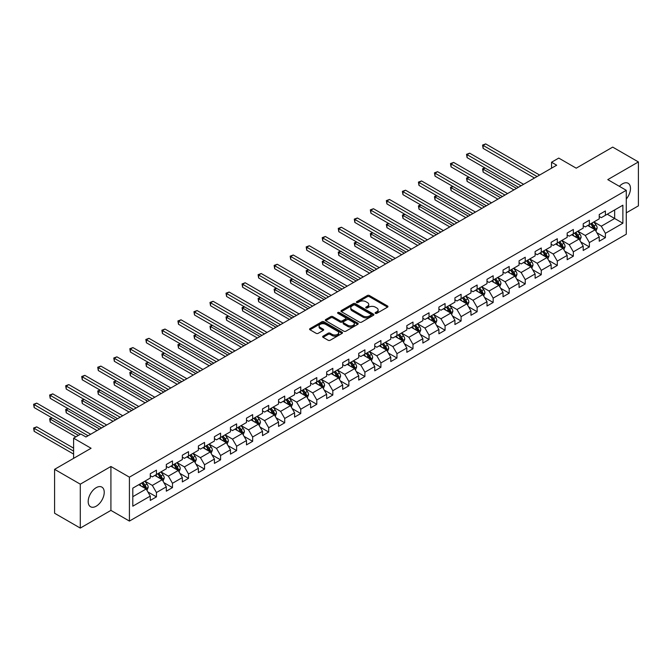 <?xml version="1.0" encoding="UTF-8"?>
<svg xmlns="http://www.w3.org/2000/svg" width="672" height="672" viewBox="0 0 672 672"><rect width="100%" height="100%" fill="white"/><g stroke="black" fill="none" stroke-linecap="round" stroke-linejoin="round"><path stroke-width="1.01" d="M375.404 313.337A1 0.58 0 0 0 376.816 313.337L387.534 307.154A1.428 0.823 0 0 0 387.954 306.566A1.428 0.823 0 0 0 387.534 305.987L369.373 295.504A1.428 0.823 0 0 0 367.357 295.504L356.639 301.686A1 0.58 0 0 0 356.345 302.098A1 0.58 0 0 0 356.639 302.509A1 0.58 0 0 0 358.05 302.509L359.436 301.703A4.57 2.638 0 0 1 365.896 301.703L367.408 302.576A4.57 2.638 0 0 1 368.743 304.441A4.57 2.638 0 0 1 367.408 306.306L366.022 307.104A1 0.58 0 0 0 365.728 307.516A1 0.58 0 0 0 366.022 307.919A1 0.58 0 0 0 367.433 307.919L368.819 307.121A4.57 2.638 0 0 1 375.278 307.121L376.79 307.994A4.57 2.638 0 0 1 378.126 309.859A4.57 2.638 0 0 1 376.79 311.724L375.404 312.522A1 0.58 0 0 0 375.11 312.934A1 0.58 0 0 0 375.404 313.337L375.404 312.522M96.214 506.184A11.34 6.544 120 0 0 103.622 496.188A11.34 6.544 120 0 0 101.884 487.108A11.34 6.544 120 0 0 96.214 487.67A11.34 6.544 120 0 0 88.805 497.658A11.34 6.544 120 0 0 90.544 506.747A11.34 6.544 120 0 0 96.214 506.184M626.27 199.046A11.34 6.544 120 0 0 628.135 183.28A11.34 6.544 120 0 0 622.465 183.842A11.34 6.544 120 0 0 619.382 186.329M323.072 336.16A1.428 0.823 0 0 0 322.652 336.739A1.428 0.823 0 0 0 323.072 337.319L328.163 340.267A1.428 0.823 0 0 0 330.179 340.267L342.09 333.388A1.428 0.823 0 0 0 342.502 332.808A1.428 0.823 0 0 0 342.09 332.228L323.929 321.745A1.428 0.823 0 0 0 321.905 321.745L310.002 328.616A1.428 0.823 0 0 0 309.582 329.196A1.428 0.823 0 0 0 310.002 329.784L316.159 333.329A1.428 0.823 0 0 0 318.175 333.329L323.274 330.389A1.428 0.823 0 0 0 323.686 329.809A1.428 0.823 0 0 0 323.274 329.23L320.216 327.466A3.814 2.201 0 0 1 319.099 325.903A3.814 2.201 0 0 1 321.46 323.87A3.814 2.201 0 0 1 325.618 324.349L337.571 331.254A3.814 2.201 0 0 1 338.688 332.808A3.814 2.201 0 0 1 336.336 334.841A3.814 2.201 0 0 1 332.178 334.37L330.179 333.22A1.428 0.823 0 0 0 328.163 333.22L323.072 336.16L323.072 337.319M626.27 212.856L638.4 205.859L638.4 161.944L612.704 147.109L576.215 168.176L558.743 158.088L551.544 162.238L556.685 165.203L85.94 436.993L80.8 434.02L73.601 438.178L73.601 458.354M80.287 484.168L80.287 528.083L110.914 510.392L110.914 466.486L80.287 484.168L54.592 469.333L91.073 448.266L73.601 438.178M110.914 466.486L129.419 477.162L626.27 190.31L626.27 234.217L129.419 521.077L129.419 477.162M638.4 161.944L607.774 179.626L626.27 190.31M359.537 322.148A1.428 0.823 0 0 0 361.561 322.148L373.464 315.277A1.428 0.823 0 0 0 373.884 314.698A1.428 0.823 0 0 0 373.464 314.11L355.303 303.626A1.428 0.823 0 0 0 353.287 303.626L341.384 310.498A1.428 0.823 0 0 0 340.964 311.086A1.428 0.823 0 0 0 341.384 311.665L359.537 322.148M338.302 313.555A1 0.58 0 0 1 339.31 313.698L357.756 324.341L345.87 331.204A1.428 0.823 0 0 1 343.854 331.204L325.693 320.72L325.693 319.561A1.428 0.823 0 0 0 325.273 320.141A1.428 0.823 0 0 0 325.693 320.72M325.693 319.561L330.784 316.613A1.428 0.823 0 0 1 332.808 316.613L340.166 320.872A1.428 0.823 0 0 0 342.191 320.872L345.568 318.914A1.428 0.823 0 0 0 345.988 318.335A1.428 0.823 0 0 0 345.568 317.755L337.898 313.328A1 0.58 0 0 1 337.604 312.917A1 0.58 0 0 1 338.226 312.388A1 0.58 0 0 1 339.31 312.514L357.773 323.165A1.428 0.823 0 0 1 358.193 323.753A1.428 0.823 0 0 1 357.773 324.332L357.773 323.165M80.287 528.083L54.592 513.248L54.592 469.333M147.865 491.912L156.45 496.868L156.45 492.534L166.312 486.839L166.312 491.173L172.477 487.612L172.477 483.277L182.347 477.582L182.347 481.916L188.513 478.355L188.513 474.02L198.383 468.325L198.383 472.651L204.548 469.098L204.548 464.764L214.418 459.068L214.418 463.394L220.584 459.841L220.584 455.507L230.454 449.812L230.454 454.138L236.62 450.576L236.62 446.25L246.49 440.555L246.49 444.881L252.655 441.319L252.655 436.993L262.517 431.298L262.517 435.624L268.691 432.062L268.691 427.736L278.552 422.033L278.552 426.367L284.718 422.806L284.718 418.48L294.588 412.776L294.588 417.11L300.754 413.549L300.754 409.223L310.624 403.519L310.624 407.854L316.789 404.292L316.789 399.958L326.659 394.262L326.659 398.597L332.825 395.035L332.825 390.701L342.695 385.006L342.695 389.34L348.86 385.778L348.86 381.444L358.722 375.749L358.722 380.083L364.896 376.522L364.896 372.187L374.758 366.492L374.758 370.826L380.923 367.265L380.923 362.93L390.793 357.235L390.793 361.57L396.959 358.008L396.959 353.674L406.829 347.978L406.829 352.313L412.994 348.751L412.994 344.417L422.864 338.722L422.864 343.056L429.03 339.494L429.03 335.16L438.9 329.465L438.9 333.799L445.066 330.238L445.066 325.903L454.927 320.208L454.927 324.542L461.101 320.981L461.101 316.646L470.963 310.951L470.963 315.277L477.128 311.724L477.128 307.39L486.998 301.694L486.998 306.02L493.164 302.467L493.164 298.133L503.034 292.438L503.034 296.764L509.2 293.202L509.2 288.876L519.07 283.181L519.07 287.507L525.235 283.945L525.235 279.619L535.105 273.924L535.105 278.25L541.271 274.688L541.271 270.362L551.141 264.659L551.141 268.993L557.306 265.432L557.306 261.106L567.168 255.402L567.168 259.736L573.342 256.175L573.342 251.849L583.204 246.145L583.204 250.48L589.369 246.918L589.369 242.584L599.239 236.888L599.239 241.223L605.405 237.661L605.405 233.327L622.877 223.238L622.877 205.204L614.653 209.95L614.653 218.492L622.877 223.238M156.45 496.868L150.276 500.43L150.276 496.096L132.804 506.184L132.804 488.141L150.276 478.052L150.276 473.726L156.45 470.165L156.45 474.491L166.312 468.796L166.312 464.47L172.477 460.908L172.477 465.234L182.347 459.539L182.347 455.204L188.513 451.651L188.513 455.977L198.383 450.282L198.383 445.948L204.548 442.394L204.548 446.72L214.418 441.025L214.418 436.691L220.584 433.129L220.584 437.464L230.454 431.768L230.454 427.434L236.62 423.872L236.62 428.207L246.49 422.512L246.49 418.177L252.655 414.616L252.655 418.95L262.517 413.255L262.517 408.92L268.691 405.359L268.691 409.693L278.552 403.998L278.552 399.664L284.718 396.102L284.718 400.436L294.588 394.741L294.588 390.407L300.754 386.845L300.754 391.18L310.624 385.484L310.624 381.15L316.789 377.588L316.789 381.923L326.659 376.228L326.659 371.893L332.825 368.332L332.825 372.666L342.695 366.971L342.695 362.636L348.86 359.075L348.86 363.409L358.722 357.714L358.722 353.38L364.896 349.818L364.896 354.152L374.758 348.449L374.758 344.123L380.923 340.561L380.923 344.896L390.793 339.192L390.793 334.866L396.959 331.304L396.959 335.639L406.829 329.935L406.829 325.609L412.994 322.048L412.994 326.374L422.864 320.678L422.864 316.352L429.03 312.791L429.03 317.117L438.9 311.422L438.9 307.096L445.066 303.534L445.066 307.86L454.927 302.165L454.927 297.83L461.101 294.277L461.101 298.603L470.963 292.908L470.963 288.574L477.128 285.02L477.128 289.346L486.998 283.651L486.998 279.317L493.164 275.755L493.164 280.09L503.034 274.394L503.034 270.06L509.2 266.498L509.2 270.833L519.07 265.138L519.07 260.803L525.235 257.242L525.235 261.576L535.105 255.881L535.105 251.546L541.271 247.985L541.271 252.319L551.141 246.624L551.141 242.29L557.306 238.728L557.306 243.062L567.168 237.367L567.168 233.033L573.342 229.471L573.342 233.806L583.204 228.11L583.204 223.776L589.369 220.214L589.369 224.549L599.239 218.854L599.239 214.519L605.405 210.958L605.405 215.292L622.877 205.204M154.804 475.44L162.204 479.716L152.334 485.411L144.934 481.144M150.276 475.684L152.334 476.868L156.45 474.491M152.334 485.411L156.45 492.534M162.204 479.716L166.312 486.839M170.839 466.183L178.24 470.459L168.37 476.154L160.969 471.887M166.312 466.427L168.37 467.611L172.477 465.234M168.37 476.154L172.477 483.277M178.24 470.459L182.347 477.582M186.875 456.926L194.275 461.202L184.405 466.897L177.005 462.63M182.347 457.17L184.405 458.354L188.513 455.977M184.405 466.897L188.513 474.02M194.275 461.202L198.383 468.325M202.902 447.67L210.302 451.945L200.441 457.64L193.04 453.365M198.383 447.913L200.441 449.098L204.548 446.72M200.441 457.64L204.548 464.764M210.302 451.945L214.418 459.068M218.938 438.413L226.338 442.688L216.476 448.384L209.076 444.108M214.418 438.648L216.476 439.841L220.584 437.464M216.476 448.384L220.584 455.507M226.338 442.688L230.454 449.812M234.973 429.156L242.374 433.432L232.504 439.127L225.103 434.851M230.454 429.391L232.504 430.584L236.62 428.207M232.504 439.127L236.62 446.25M242.374 433.432L246.49 440.555M251.009 419.899L258.409 424.175L248.539 429.87L241.139 425.594M246.49 420.134L248.539 421.327L252.655 418.95M248.539 429.87L252.655 436.993M258.409 424.175L262.517 431.298M267.044 410.642L274.445 414.918L264.575 420.613L257.174 416.338M262.517 410.878L264.575 412.07L268.691 409.693M264.575 420.613L268.691 427.736M274.445 414.918L278.552 422.033M283.08 401.386L290.48 405.661L280.61 411.356L273.21 407.081M278.552 401.621L280.61 402.814L284.718 400.436M280.61 411.356L284.718 418.48M290.48 405.661L294.588 412.776M299.107 392.129L306.508 396.404L296.646 402.1L289.246 397.824M294.588 392.364L296.646 393.548L300.754 391.18M296.646 402.1L300.754 409.223M306.508 396.404L310.624 403.519M315.143 382.872L322.543 387.148L312.682 392.843L305.281 388.567M310.624 383.107L312.682 384.292L316.789 381.923M312.682 392.843L316.789 399.958M322.543 387.148L326.659 394.262M331.178 373.615L338.579 377.882L328.709 383.586L321.308 379.31M326.659 373.85L328.709 375.035L332.825 372.666M328.709 383.586L332.825 390.701M338.579 377.882L342.695 385.006M347.214 364.358L354.614 368.626L344.744 374.329L337.344 370.054M342.695 364.594L344.744 365.778L348.86 363.409M344.744 374.329L348.86 381.444M354.614 368.626L358.722 375.749M363.25 355.102L370.65 359.369L360.78 365.072L353.38 360.797M358.722 355.337L360.78 356.521L364.896 354.152M360.78 365.072L364.896 372.187M370.65 359.369L374.758 366.492M379.285 345.845L386.686 350.112L376.816 355.807L369.415 351.54M374.758 346.08L376.816 347.264L380.923 344.896M376.816 355.807L380.923 362.93M386.686 350.112L390.793 357.235M395.312 336.588L402.713 340.855L392.851 346.55L385.451 342.283M390.793 336.823L392.851 338.008L396.959 335.639M392.851 346.55L396.959 353.674M402.713 340.855L406.829 347.978M411.348 327.331L418.748 331.598L408.887 337.294L401.486 333.026M406.829 327.566L408.887 328.751L412.994 326.374M408.887 337.294L412.994 344.417M418.748 331.598L422.864 338.722M427.384 318.066L434.784 322.342L424.922 328.037L417.514 323.77M422.864 318.31L424.922 319.494L429.03 317.117M424.922 328.037L429.03 335.16M434.784 322.342L438.9 329.465M443.419 308.809L450.82 313.085L440.95 318.78L433.549 314.513M438.9 309.053L440.95 310.237L445.066 307.86M440.95 318.78L445.066 325.903M450.82 313.085L454.927 320.208M459.455 299.552L466.855 303.828L456.985 309.523L449.585 305.256M454.927 299.796L456.985 300.98L461.101 298.603M456.985 309.523L461.101 316.646M466.855 303.828L470.963 310.951M475.49 290.296L482.891 294.571L473.021 300.266L465.62 295.991M470.963 290.539L473.021 291.724L477.128 289.346M473.021 300.266L477.128 307.39M482.891 294.571L486.998 301.694M491.526 281.039L498.926 285.314L489.056 291.01L481.656 286.734M486.998 281.274L489.056 282.467L493.164 280.09M489.056 291.01L493.164 298.133M498.926 285.314L503.034 292.438M507.553 271.782L514.954 276.058L505.092 281.753L497.692 277.477M503.034 272.017L505.092 273.21L509.2 270.833M505.092 281.753L509.2 288.876M514.954 276.058L519.07 283.181M523.589 262.525L530.989 266.801L521.128 272.496L513.727 268.22M519.07 262.76L521.128 263.953L525.235 261.576M521.128 272.496L525.235 279.619M530.989 266.801L535.105 273.924M539.624 253.268L547.025 257.544L537.155 263.239L529.754 258.964M535.105 253.504L537.155 254.696L541.271 252.319M537.155 263.239L541.271 270.362M547.025 257.544L551.141 264.659M555.66 244.012L563.06 248.287L553.19 253.982L545.79 249.707M551.141 244.247L553.19 245.44L557.306 243.062M553.19 253.982L557.306 261.106M563.06 248.287L567.168 255.402M571.696 234.755L579.096 239.03L569.226 244.726L561.826 240.45M567.168 234.99L569.226 236.174L573.342 233.806M569.226 244.726L573.342 251.849M579.096 239.03L583.204 246.145M587.731 225.498L595.132 229.774L585.262 235.469L577.861 231.193M583.204 225.733L585.262 226.918L589.369 224.549M585.262 235.469L589.369 242.584M595.132 229.774L599.239 236.888M607.253 214.225L614.653 218.492L601.297 226.212L593.897 221.936M599.239 216.476L601.297 217.661L605.405 215.292M601.297 226.212L605.405 233.327M110.914 510.392L129.419 521.077M551.544 162.238L551.544 168.176M132.804 496.692L146.168 488.972L138.768 484.705M146.168 488.972L150.276 496.096M596.82 232.705L605.405 237.661M580.793 241.962L589.369 246.918M564.757 251.219L573.342 256.175M548.722 260.476L557.306 265.432M532.686 269.732L541.271 274.688M516.65 278.998L525.235 283.945M500.615 288.254L509.2 293.202M484.588 297.511L493.164 302.467M468.552 306.768L477.128 311.724M452.516 316.025L461.101 320.981M436.481 325.282L445.066 330.238M420.445 334.538L429.03 339.494M404.41 343.795L412.994 348.751M388.382 353.052L396.959 358.008M372.347 362.309L380.923 367.265M356.311 371.566L364.896 376.522M340.276 380.822L348.86 385.778M324.24 390.079L332.825 395.035M308.204 399.336L316.789 404.292M292.177 408.593L300.754 413.549M276.142 417.85L284.718 422.806M260.106 427.106L268.691 432.062M244.07 436.372L252.655 441.319M228.035 445.628L236.62 450.576M211.999 454.885L220.584 459.841M195.964 464.142L204.548 469.098M179.936 473.399L188.513 478.355M163.901 482.656L172.477 487.612M375.808 313.48L376.79 312.908A4.57 2.638 0 0 0 378.126 311.044L378.126 309.859M368.743 304.441L368.743 305.626A4.57 2.638 0 0 1 367.408 307.49L366.425 308.062M387.534 305.987L387.534 307.154L369.373 296.688A1.428 0.823 0 0 0 367.357 296.688L357.042 302.644M373.464 314.11L373.464 315.277L355.303 304.811A1.428 0.823 0 0 0 353.287 304.811L341.401 311.674M370.944 315.101A1 0.58 0 0 0 371.23 314.698A1 0.58 0 0 0 370.944 314.286L355.001 305.08A1 0.58 0 0 0 353.59 305.08L352.128 305.928A4.57 2.638 0 0 0 350.784 307.793A4.57 2.638 0 0 0 352.128 309.658L363.023 315.949A4.57 2.638 0 0 0 369.474 315.949L370.944 315.101L370.944 316.285A1 0.58 0 0 0 371.23 315.882L371.23 314.698M350.784 307.793L350.784 308.977A4.57 2.638 0 0 0 352.128 310.842L352.128 309.658M370.944 316.285L369.474 317.134A4.57 2.638 0 0 1 363.023 317.134L352.128 310.842M325.71 320.737L330.784 317.806L330.784 316.613M345.988 318.335L345.988 319.519A1.428 0.823 0 0 1 345.568 320.107L342.191 322.056A1.428 0.823 0 0 1 340.166 322.056L332.808 317.806A1.428 0.823 0 0 0 330.784 317.806M347.81 325.282A3.814 2.201 0 0 0 351.968 325.76A3.814 2.201 0 0 0 354.329 323.719A3.814 2.201 0 0 0 353.212 322.165L348.995 319.729A1.428 0.823 0 0 0 346.979 319.729L343.602 321.686A1.428 0.823 0 0 0 343.182 322.266A1.428 0.823 0 0 0 343.602 322.846L347.81 325.282L347.81 326.466A3.814 2.201 0 0 0 351.968 326.945A3.814 2.201 0 0 0 354.329 324.912L354.329 323.719M343.182 322.266L343.182 323.45A1.428 0.823 0 0 0 343.602 324.038L343.602 322.846M347.81 326.466L343.602 324.038M338.688 332.808L338.688 333.992A3.814 2.201 0 0 1 336.336 336.034A3.814 2.201 0 0 1 332.178 335.555L330.179 334.404A1.428 0.823 0 0 0 328.163 334.404L323.089 337.336M319.099 325.903L319.099 327.096A3.814 2.201 0 0 0 320.216 328.65L320.216 327.466M323.249 330.406L320.216 328.65M342.065 333.404L323.929 322.93A1.428 0.823 0 0 0 321.905 322.93L310.019 329.792L310.002 328.616M595.938 231.176L597.164 228.094A3.856 2.226 -120 0 0 595.93 224.818L593.813 221.987M590.117 226.876L588.672 224.952M485.075 168.017L483.126 169.142L483.126 172.108L513.929 189.89M590.629 223.826L592.746 226.657A3.856 2.226 60 0 1 593.846 228.976L595.081 228.262A3.856 2.226 -120 0 0 593.981 225.943L591.856 223.112M590.898 223.667L593.25 226.808A1.966 1.134 60 0 1 593.603 227.405L595.081 228.262M483.126 172.108L482.563 168.815L516.499 188.412M482.563 168.815L484.848 167.882M537.054 176.543L483.126 145.404L485.696 143.917L539.624 175.056M534.484 178.021L483.126 148.369L483.126 145.404L482.563 145.076L485.696 143.917M483.126 148.369L482.563 145.076M579.902 240.433L581.129 237.35A3.856 2.226 -120 0 0 579.902 234.074L577.777 231.244M574.081 236.132L572.636 234.209M469.048 177.274L467.09 178.399L467.09 181.364L497.893 199.147M574.594 233.083L576.71 235.914A3.856 2.226 60 0 1 577.819 238.232L579.046 237.518A3.856 2.226 -120 0 0 577.945 235.2L575.828 232.369M574.862 232.924L577.214 236.065A1.966 1.134 60 0 1 577.567 236.662L579.046 237.518M467.09 181.364L466.528 178.072L500.464 197.669M466.528 178.072L468.821 177.139M563.875 249.69L565.093 246.607A3.856 2.226 -120 0 0 563.867 243.331L561.742 240.5M558.046 245.389L556.601 243.466M453.012 186.53L451.055 187.656L451.055 190.621L481.858 208.404M558.558 242.34L560.675 245.171A3.856 2.226 60 0 1 561.784 247.489L563.018 246.775A3.856 2.226 -120 0 0 561.91 244.457L559.793 241.626M558.827 242.18L561.179 245.322A1.966 1.134 60 0 1 561.532 245.918L563.018 246.775M451.055 190.621L450.492 187.328L484.428 206.926M450.492 187.328L452.785 186.396M521.018 185.8L467.09 154.661L469.661 153.174L523.589 184.313M518.448 187.278L467.09 157.626L467.09 154.661L466.528 154.333L469.661 153.174M467.09 157.626L466.528 154.333M504.983 195.056L451.055 163.918L453.625 162.431L507.553 193.57M502.421 196.535L451.055 166.883L451.055 163.918L450.492 163.59L453.625 162.431M451.055 166.883L450.492 163.59M547.84 258.947L549.058 255.864A3.856 2.226 -120 0 0 547.831 252.588L545.706 249.757M542.01 254.646L540.574 252.722M436.976 195.787L435.019 196.913L435.019 199.878L465.822 217.661M542.522 251.597L544.648 254.428A3.856 2.226 60 0 1 545.748 256.746L546.983 256.032A3.856 2.226 -120 0 0 545.874 253.714L543.757 250.883M542.791 251.437L545.143 254.579A1.966 1.134 60 0 1 545.504 255.175L546.983 256.032M435.019 199.878L434.456 196.585L468.392 216.182M434.456 196.585L436.75 195.653M531.804 268.204L533.022 265.129A3.856 2.226 -120 0 0 531.796 261.845L529.679 259.014M525.974 263.903L524.538 261.979M420.941 205.044L418.984 206.17L418.984 209.135L449.795 226.918M526.487 260.854L528.612 263.684A3.856 2.226 60 0 1 529.712 266.003L530.947 265.289A3.856 2.226 -120 0 0 529.847 262.97L527.722 260.14M526.756 260.694L529.108 263.836A1.966 1.134 60 0 1 529.469 264.432L530.947 265.289M418.984 209.135L418.421 205.842L452.365 225.439M418.421 205.842L420.714 204.91M515.768 277.46L516.995 274.386A3.856 2.226 -120 0 0 515.76 271.102L513.643 268.271M509.939 273.16L508.502 271.236M404.905 214.301L402.956 215.426L402.956 218.392L433.759 236.174M510.451 270.11L512.576 272.941A3.856 2.226 60 0 1 513.677 275.26L514.912 274.546A3.856 2.226 -120 0 0 513.811 272.227L511.686 269.396M510.72 269.959L513.08 273.101A1.966 1.134 60 0 1 513.433 273.689L514.912 274.546M402.956 218.392L402.385 215.099L436.33 234.696M402.385 215.099L404.678 214.166M488.956 204.313L435.019 173.174L437.59 171.688L491.526 202.826M486.385 205.792L435.019 176.14L435.019 173.174L434.456 172.847L437.59 171.688M435.019 176.14L434.456 172.847M472.92 213.57L418.984 182.431L421.554 180.953L475.49 212.083M470.35 215.048L418.984 185.396L418.984 182.431L418.421 182.104L421.554 180.953M418.984 185.396L418.421 182.104M456.884 222.827L402.956 191.688L405.527 190.21L459.455 221.34M454.314 224.314L402.956 194.653L402.956 191.688L402.385 191.36L405.527 190.21M402.956 194.653L402.385 191.36M440.849 232.084L386.921 200.945L389.491 199.466L443.419 230.597M438.278 233.57L386.921 203.91L386.921 200.945L386.35 200.617L389.491 199.466M386.921 203.91L386.35 200.617M424.813 241.34L370.885 210.202L373.456 208.723L427.384 239.854M422.243 242.827L370.885 213.175L370.885 210.202L370.322 209.874L373.456 208.723M370.885 213.175L370.322 209.874M408.778 250.597L354.85 219.458L357.42 217.98L411.348 249.119M406.216 252.084L354.85 222.432L354.85 219.458L354.287 219.139L357.42 217.98M354.85 222.432L354.287 219.139M392.75 259.854L338.814 228.715L341.384 227.237L395.312 258.376M390.18 261.341L338.814 231.689L338.814 228.715L338.251 228.396L341.384 227.237M338.814 231.689L338.251 228.396M376.715 269.111L322.778 237.98L325.349 236.494L379.285 267.632M374.144 270.598L322.778 240.946L322.778 237.98L322.216 237.653L325.349 236.494M322.778 240.946L322.216 237.653M360.679 278.368L306.751 247.237L309.313 245.75L363.25 276.889M358.109 279.854L306.751 250.202L306.751 247.237L306.18 246.91L309.313 245.75M306.751 250.202L306.18 246.91M344.644 287.624L290.716 256.494L293.286 255.007L347.214 286.146M342.073 289.111L290.716 259.459L290.716 256.494L290.144 256.166L293.286 255.007M290.716 259.459L290.144 256.166M328.608 296.881L274.68 265.751L277.25 264.264L331.178 295.403M326.038 298.368L274.68 268.716L274.68 265.751L274.117 265.423L277.25 264.264M274.68 268.716L274.117 265.423M312.572 306.138L258.644 275.008L261.215 273.521L315.143 304.66M310.002 307.625L258.644 277.973L258.644 275.008L258.082 274.68L261.215 273.521M258.644 277.973L258.082 274.68M296.545 315.403L242.609 284.264L245.179 282.778L299.107 313.916M293.975 316.882L242.609 287.23L242.609 284.264L242.046 283.937L245.179 282.778M242.609 287.23L242.046 283.937M280.51 324.66L226.573 293.521L229.144 292.034L283.08 323.173M277.939 326.138L226.573 296.486L226.573 293.521L226.01 293.194L229.144 292.034M226.573 296.486L226.01 293.194M264.474 333.917L210.546 302.778L213.108 301.291L267.044 332.43M261.904 335.395L210.546 305.743L210.546 302.778L209.975 302.45L213.108 301.291M210.546 305.743L209.975 302.45M248.438 343.174L194.51 312.035L197.081 310.548L251.009 341.687M245.868 344.652L194.51 315L194.51 312.035L193.939 311.707L197.081 310.548M194.51 315L193.939 311.707M232.403 352.43L178.475 321.292L181.045 319.805L234.973 350.944M229.832 353.909L178.475 324.257L178.475 321.292L177.912 320.964L181.045 319.805M178.475 324.257L177.912 320.964M216.367 361.687L162.439 330.548L165.01 329.062L218.938 360.2M213.797 363.166L162.439 333.514L162.439 330.548L161.876 330.221L165.01 329.062M162.439 333.514L161.876 330.221M200.332 370.944L146.404 339.805L148.974 338.327L202.902 369.457M197.77 372.422L146.404 342.77L146.404 339.805L145.841 339.478L148.974 338.327M146.404 342.77L145.841 339.478M499.733 286.717L500.959 283.643A3.856 2.226 -120 0 0 499.724 280.358L497.608 277.528M493.912 282.416L492.467 280.493M388.87 223.558L386.921 224.683L386.921 227.648L417.724 245.44M494.424 279.367L496.541 282.198A3.856 2.226 60 0 1 497.641 284.516L498.876 283.802A3.856 2.226 -120 0 0 497.776 281.484L495.65 278.653M494.693 279.216L497.045 282.358A1.966 1.134 60 0 1 497.398 282.954L498.876 283.802M386.921 227.648L386.35 224.356L420.294 243.953M386.35 224.356L388.643 223.423M483.697 295.974L484.924 292.9A3.856 2.226 -120 0 0 483.697 289.615L481.572 286.784M477.876 291.673L476.431 289.75M372.834 232.814L370.885 233.94L370.885 236.905L401.688 254.696M478.388 288.624L480.505 291.455A3.856 2.226 60 0 1 481.614 293.773L482.84 293.059A3.856 2.226 -120 0 0 481.74 290.741L479.623 287.91M478.657 288.473L481.009 291.614A1.966 1.134 60 0 1 481.362 292.211L482.84 293.059M370.885 236.905L370.322 233.612L404.258 253.21M370.322 233.612L372.616 232.68M467.67 305.231L468.888 302.156A3.856 2.226 -120 0 0 467.662 298.872L465.536 296.041M461.84 300.93L460.396 299.006M356.807 242.071L354.85 243.197L354.85 246.162L385.652 263.953M462.353 297.881L464.47 300.712A3.856 2.226 60 0 1 465.578 303.03L466.813 302.316A3.856 2.226 -120 0 0 465.704 299.998L463.588 297.167M462.622 297.73L464.974 300.871A1.966 1.134 60 0 1 465.326 301.468L466.813 302.316M354.85 246.162L354.287 242.869L388.223 262.466M354.287 242.869L356.58 241.937M451.634 314.488L452.852 311.413A3.856 2.226 -120 0 0 451.626 308.129L449.501 305.298M445.805 310.187L444.368 308.263M340.771 251.328L338.814 252.454L338.814 255.427L369.617 273.21M446.317 307.138L448.442 309.968A3.856 2.226 60 0 1 449.543 312.287L450.778 311.573A3.856 2.226 -120 0 0 449.669 309.263L447.552 306.424M446.586 306.986L448.938 310.128A1.966 1.134 60 0 1 449.299 310.724L450.778 311.573M338.814 255.427L338.251 252.126L372.187 271.723M338.251 252.126L340.544 251.202M435.599 323.753L436.817 320.67A3.856 2.226 -120 0 0 435.59 317.386L433.474 314.555M429.769 319.444L428.333 317.52M324.736 260.585L322.778 261.71L322.778 264.684L353.59 282.467M430.282 316.394L432.407 319.225A3.856 2.226 60 0 1 433.507 321.544L434.742 320.83A3.856 2.226 -120 0 0 433.642 318.52L431.516 315.68M430.55 316.243L432.902 319.385A1.966 1.134 60 0 1 433.264 319.981L434.742 320.83M322.778 264.684L322.216 261.383L356.152 280.98M322.216 261.383L324.509 260.459M419.563 333.01L420.79 329.927A3.856 2.226 -120 0 0 419.555 326.642L417.438 323.812M413.734 328.709L412.297 326.785M308.7 269.842L306.751 270.967L306.751 273.941L337.554 291.724M414.246 325.651L416.371 328.482A3.856 2.226 60 0 1 417.472 330.8L418.706 330.086A3.856 2.226 -120 0 0 417.606 327.776L415.481 324.946M414.515 325.5L416.867 328.642A1.966 1.134 60 0 1 417.228 329.238L418.706 330.086M306.751 273.941L306.18 270.648L340.124 290.237M306.18 270.648L308.473 269.716M403.528 342.266L404.754 339.184A3.856 2.226 -120 0 0 403.519 335.899L401.402 333.068M397.706 337.966L396.262 336.042M292.664 279.098L290.716 280.224L290.716 283.198L321.518 300.98M398.219 334.908L400.336 337.739A3.856 2.226 60 0 1 401.436 340.057L402.671 339.352A3.856 2.226 -120 0 0 401.57 337.033L399.445 334.202M398.479 334.757L400.84 337.898A1.966 1.134 60 0 1 401.192 338.495L402.671 339.352M290.716 283.198L290.144 279.905L324.089 299.494M290.144 279.905L292.438 278.972M387.492 351.523L388.718 348.44A3.856 2.226 -120 0 0 387.492 345.164L385.367 342.325M381.671 347.222L380.226 345.299M276.629 288.355L274.68 289.489L274.68 292.454L305.483 310.237M382.183 344.165L384.3 347.004A3.856 2.226 60 0 1 385.4 349.314L386.635 348.608A3.856 2.226 -120 0 0 385.535 346.29L383.41 343.459M382.452 344.014L384.804 347.155A1.966 1.134 60 0 1 385.157 347.752L386.635 348.608M274.68 292.454L274.117 289.162L308.053 308.75M274.117 289.162L276.41 288.229M371.456 360.78L372.683 357.697A3.856 2.226 -120 0 0 371.456 354.421L369.331 351.582M365.635 356.479L364.19 354.556M260.602 297.612L258.644 298.746L258.644 301.711L289.447 319.494M366.148 353.422L368.264 356.261A3.856 2.226 60 0 1 369.373 358.571L370.6 357.865A3.856 2.226 -120 0 0 369.499 355.547L367.382 352.716M366.416 353.27L368.768 356.412A1.966 1.134 60 0 1 369.121 357.008L370.6 357.865M258.644 301.711L258.082 298.418L292.018 318.007M258.082 298.418L260.375 297.486M355.429 370.037L356.647 366.954A3.856 2.226 -120 0 0 355.421 363.678L353.296 360.847M349.6 365.736L348.155 363.812M244.566 306.869L242.609 308.003L242.609 310.968L273.412 328.751M350.112 362.687L352.237 365.518A3.856 2.226 60 0 1 353.338 367.828L354.572 367.122A3.856 2.226 -120 0 0 353.464 364.804L351.347 361.973M350.381 362.527L352.733 365.669A1.966 1.134 60 0 1 353.094 366.265L354.572 367.122M242.609 310.968L242.046 307.675L275.982 327.264M242.046 307.675L244.339 306.743M339.394 379.294L340.612 376.211A3.856 2.226 -120 0 0 339.385 372.935L337.26 370.104M333.564 374.993L332.128 373.069M228.53 316.126L226.573 317.26L226.573 320.225L257.384 338.008M334.076 371.944L336.202 374.774A3.856 2.226 60 0 1 337.302 377.093L338.537 376.379A3.856 2.226 -120 0 0 337.436 374.06L335.311 371.23M334.345 371.784L336.697 374.926A1.966 1.134 60 0 1 337.058 375.522L338.537 376.379M226.573 320.225L226.01 316.932L259.946 336.529M226.01 316.932L228.304 316M323.358 388.55L324.584 385.468A3.856 2.226 -120 0 0 323.35 382.192L321.233 379.361M317.528 384.25L316.092 382.326M212.495 325.391L210.546 326.516L210.546 329.482L241.349 347.264M318.041 381.2L320.166 384.031A3.856 2.226 60 0 1 321.266 386.35L322.501 385.636A3.856 2.226 -120 0 0 321.401 383.317L319.276 380.486M318.31 381.041L320.662 384.182A1.966 1.134 60 0 1 321.023 384.779L322.501 385.636M210.546 329.482L209.975 326.189L243.919 345.786M209.975 326.189L212.268 325.256M307.322 397.807L308.549 394.724A3.856 2.226 -120 0 0 307.314 391.448L305.197 388.618M301.501 393.506L300.056 391.583M196.459 334.648L194.51 335.773L194.51 338.738L225.313 356.521M302.005 390.457L304.13 393.288A3.856 2.226 60 0 1 305.231 395.606L306.466 394.892A3.856 2.226 -120 0 0 305.365 392.574L303.24 389.743M302.274 390.298L304.634 393.439A1.966 1.134 60 0 1 304.987 394.036L306.466 394.892M194.51 338.738L193.939 335.446L227.884 355.043M193.939 335.446L196.232 334.513M291.287 407.064L292.513 403.981A3.856 2.226 -120 0 0 291.278 400.705L289.162 397.874M285.466 402.763L284.021 400.84M180.424 343.904L178.475 345.03L178.475 347.995L209.278 365.778M285.978 399.714L288.095 402.545A3.856 2.226 60 0 1 289.195 404.863L290.43 404.149A3.856 2.226 -120 0 0 289.33 401.831L287.204 399M286.247 399.554L288.599 402.696A1.966 1.134 60 0 1 288.952 403.292L290.43 404.149M178.475 347.995L177.912 344.702L211.848 364.3M177.912 344.702L180.197 343.77M275.251 416.321L276.478 413.238A3.856 2.226 -120 0 0 275.251 409.962L273.126 407.131M269.43 412.02L267.985 410.096M164.396 353.161L162.439 354.287L162.439 357.252L193.242 375.035M269.942 408.971L272.059 411.802A3.856 2.226 60 0 1 273.168 414.12L274.394 413.406A3.856 2.226 -120 0 0 273.294 411.088L271.177 408.257M270.211 408.811L272.563 411.953A1.966 1.134 60 0 1 272.916 412.549L274.394 413.406M162.439 357.252L161.876 353.959L195.812 373.556M161.876 353.959L164.17 353.027M259.224 425.578L260.442 422.503A3.856 2.226 -120 0 0 259.216 419.219L257.09 416.388M253.394 421.277L251.95 419.353M148.361 362.418L146.404 363.544L146.404 366.509L177.206 384.292M253.907 418.228L256.024 421.058A3.856 2.226 60 0 1 257.132 423.377L258.367 422.663A3.856 2.226 -120 0 0 257.258 420.344L255.142 417.514M254.176 418.068L256.528 421.21A1.966 1.134 60 0 1 256.889 421.806L258.367 422.663M146.404 366.509L145.841 363.216L179.777 382.813M145.841 363.216L148.134 362.284M243.188 434.834L244.406 431.76A3.856 2.226 -120 0 0 243.18 428.476L241.055 425.645M237.359 430.534L235.922 428.61M132.325 371.675L130.368 372.8L130.368 375.766L161.171 393.548M237.871 427.484L239.996 430.315A3.856 2.226 60 0 1 241.097 432.634L242.332 431.92A3.856 2.226 -120 0 0 241.223 429.601L239.106 426.77M238.14 427.333L240.492 430.475A1.966 1.134 60 0 1 240.853 431.063L242.332 431.92M130.368 375.766L129.805 372.473L163.741 392.07M129.805 372.473L132.098 371.54M227.153 444.091L228.371 441.017A3.856 2.226 -120 0 0 227.144 437.732L225.028 434.902M221.323 439.79L219.887 437.867M116.29 380.932L114.341 382.057L114.341 385.022L145.144 402.814M221.836 436.741L223.961 439.572A3.856 2.226 60 0 1 225.061 441.89L226.296 441.176A3.856 2.226 -120 0 0 225.196 438.858L223.07 436.027M222.104 436.59L224.456 439.732A1.966 1.134 60 0 1 224.818 440.328L226.296 441.176M114.341 385.022L113.77 381.73L147.714 401.327M113.77 381.73L116.063 380.797M184.304 380.201L130.368 349.062L132.938 347.584L186.875 378.714M181.734 381.688L130.368 352.027L130.368 349.062L129.805 348.734L132.938 347.584M130.368 352.027L129.805 348.734M168.269 389.458L114.341 358.319L116.903 356.84L170.839 387.971M165.698 390.944L114.341 361.292L114.341 358.319L113.77 357.991L116.903 356.84M114.341 361.292L113.77 357.991M211.117 453.348L212.344 450.274A3.856 2.226 -120 0 0 211.109 446.989L208.992 444.158M205.288 449.047L203.851 447.124M100.254 390.188L98.305 391.314L98.305 394.279L129.108 412.07M205.8 445.998L207.925 448.829A3.856 2.226 60 0 1 209.026 451.147L210.26 450.433A3.856 2.226 -120 0 0 209.16 448.115L207.035 445.284M206.069 445.847L208.429 448.988A1.966 1.134 60 0 1 208.782 449.585L210.26 450.433M98.305 394.279L97.734 390.986L131.678 410.584M97.734 390.986L100.027 390.054M152.233 398.714L98.305 367.576L100.876 366.097L154.804 397.228M149.663 400.201L98.305 370.549L98.305 367.576L97.734 367.248L100.876 366.097M98.305 370.549L97.734 367.248M195.082 462.605L196.308 459.53A3.856 2.226 -120 0 0 195.073 456.246L192.956 453.415M189.26 458.304L187.816 456.38M84.218 399.445L82.27 400.571L82.27 403.536L113.072 421.327M189.773 455.255L191.89 458.086A3.856 2.226 60 0 1 192.99 460.404L194.225 459.69A3.856 2.226 -120 0 0 193.124 457.372L190.999 454.541M190.042 455.104L192.394 458.245A1.966 1.134 60 0 1 192.746 458.842L194.225 459.69M82.27 403.536L81.707 400.243L115.643 419.84M81.707 400.243L83.992 399.311M136.198 407.971L82.27 376.832L84.84 375.354L138.768 406.493M133.627 409.458L82.27 379.806L82.27 376.832L81.707 376.513L84.84 375.354M82.27 379.806L81.707 376.513M179.046 471.862L180.272 468.787A3.856 2.226 -120 0 0 179.046 465.503L176.921 462.672M173.225 467.561L171.78 465.637M68.183 408.702L66.234 409.828L66.234 412.801L97.037 430.584M173.737 464.512L175.854 467.342A3.856 2.226 60 0 1 176.963 469.661L178.189 468.947A3.856 2.226 -120 0 0 177.089 466.637L174.972 463.798M174.006 464.36L176.358 467.502A1.966 1.134 60 0 1 176.711 468.098L178.189 468.947M66.234 412.801L65.671 409.5L99.607 429.097M65.671 409.5L67.964 408.576M120.162 417.228L66.234 386.089L68.804 384.611L122.732 415.75M117.592 418.715L66.234 389.063L66.234 386.089L65.671 385.77L68.804 384.611M66.234 389.063L65.671 385.77M163.019 481.127L164.237 478.044A3.856 2.226 -120 0 0 163.01 474.76L160.885 471.929M157.189 476.818L155.744 474.894M52.156 417.959L50.198 419.084L50.198 422.058L75.86 436.876M157.702 473.768L159.818 476.599A3.856 2.226 60 0 1 160.927 478.918L162.162 478.204A3.856 2.226 -120 0 0 161.053 475.894L158.936 473.054M157.97 473.617L160.322 476.759A1.966 1.134 60 0 1 160.675 477.355L162.162 478.204M50.198 422.058L49.636 418.757L78.431 435.389M49.636 418.757L51.929 417.833M104.126 426.485L50.198 395.354L52.769 393.868L106.697 425.006M101.564 427.972L50.198 398.32L50.198 395.354L49.636 395.027L52.769 393.868M50.198 398.32L49.636 395.027M146.983 490.384L148.201 487.301A3.856 2.226 -120 0 0 146.975 484.016L144.85 481.186M141.154 486.083L139.717 484.159M73.601 448.148L36.733 426.863L34.163 428.341L34.163 431.315L73.601 454.079M141.666 483.025L143.791 485.856A3.856 2.226 60 0 1 144.892 488.174L146.126 487.46A3.856 2.226 -120 0 0 145.018 485.15L142.901 482.32M141.935 482.874L144.287 486.016A1.966 1.134 60 0 1 144.648 486.612L146.126 487.46M34.163 431.315L33.6 428.022L73.601 451.114M33.6 428.022L36.733 426.863M88.099 435.742L34.163 404.611L36.733 403.124L90.67 434.263M80.388 434.263L34.163 407.576L34.163 404.611L33.6 404.284L36.733 403.124M34.163 407.576L33.6 404.284M376.79 312.908L376.79 311.724M366.022 307.919L366.022 307.104M367.408 307.49L367.408 306.306M356.639 302.509L356.639 301.686M367.357 296.688L367.357 295.504M369.373 296.688L369.373 295.504M341.384 311.665L341.384 310.498M353.287 304.811L353.287 303.626M355.303 304.811L355.303 303.626M363.023 317.134L363.023 315.949M369.474 317.134L369.474 315.949M332.808 317.806L332.808 316.613M340.166 322.056L340.166 320.872M342.191 322.056L342.191 320.872M345.568 320.107L345.568 318.914M339.31 313.698L339.31 312.514M328.163 334.404L328.163 333.22M330.179 334.404L330.179 333.22M332.178 335.555L332.178 334.37M323.274 330.389L323.274 329.23M321.905 322.93L321.905 321.745M323.929 322.93L323.929 321.745M342.09 333.388L342.09 332.228M594.745 229.547L597.139 228.169M593.981 225.943L595.93 224.818M591.242 227.522L592.746 226.657M578.71 238.804L581.104 237.426M577.945 235.2L579.902 234.074M575.207 236.779L576.71 235.914M562.682 248.069L565.068 246.683M561.91 244.457L563.867 243.331M559.171 246.036L560.675 245.171M546.647 257.326L549.032 255.94M545.874 253.714L547.831 252.588M543.136 255.301L544.648 254.428M530.611 266.582L532.997 265.196M529.847 262.97L531.796 261.845M527.1 264.558L528.612 263.684M514.576 275.839L516.97 274.453M513.811 272.227L515.76 271.102M511.073 273.815L512.576 272.941M498.54 285.096L500.934 283.71M497.776 281.484L499.724 280.358M495.037 283.072L496.541 282.198M482.504 294.353L484.898 292.975M481.74 290.741L483.697 289.615M479.002 292.328L480.505 291.455M466.477 303.61L468.863 302.232M465.704 299.998L467.662 298.872M462.966 301.585L464.47 300.712M450.442 312.866L452.827 311.489M449.669 309.263L451.626 308.129M446.93 310.842L448.442 309.968M434.406 322.123L436.792 320.746M433.642 318.52L435.59 317.386M430.895 320.099L432.407 319.225M418.37 331.38L420.764 330.002M417.606 327.776L419.555 326.642M414.868 329.356L416.371 328.482M402.335 340.637L404.729 339.259M401.57 337.033L403.519 335.899M398.832 338.612L400.336 337.739M386.299 349.894L388.693 348.516M385.535 346.29L387.492 345.164M382.796 347.869L384.3 347.004M370.272 359.15L372.658 357.773M369.499 355.547L371.456 354.421M366.761 357.126L368.264 356.261M354.236 368.407L356.622 367.03M353.464 364.804L355.421 363.678M350.725 366.383L352.237 365.518M338.201 377.664L340.586 376.286M337.436 374.06L339.385 372.935M334.69 375.64L336.202 374.774M322.165 386.921L324.559 385.543M321.401 383.317L323.35 382.192M318.662 384.896L320.166 384.031M306.13 396.178L308.524 394.8M305.365 392.574L307.314 391.448M302.627 394.153L304.13 393.288M290.094 405.443L292.488 404.057M289.33 401.831L291.278 400.705M286.591 403.41L288.095 402.545M274.058 414.7L276.452 413.314M273.294 411.088L275.251 409.962M270.556 412.675L272.059 411.802M258.031 423.956L260.417 422.57M257.258 420.344L259.216 419.219M254.52 421.932L256.024 421.058M241.996 433.213L244.381 431.827M241.223 429.601L243.18 428.476M238.484 431.189L239.996 430.315M225.96 442.47L228.346 441.084M225.196 438.858L227.144 437.732M222.449 440.446L223.961 439.572M209.924 451.727L212.318 450.349M209.16 448.115L211.109 446.989M206.422 449.702L207.925 448.829M193.889 460.984L196.283 459.606M193.124 457.372L195.073 456.246M190.386 458.959L191.89 458.086M177.853 470.24L180.247 468.863M177.089 466.637L179.046 465.503M174.35 468.216L175.854 467.342M161.826 479.497L164.212 478.12M161.053 475.894L163.01 474.76M158.315 477.473L159.818 476.599M145.79 488.754L148.176 487.376M145.018 485.15L146.975 484.016M142.279 486.73L143.791 485.856"/></g></svg>
